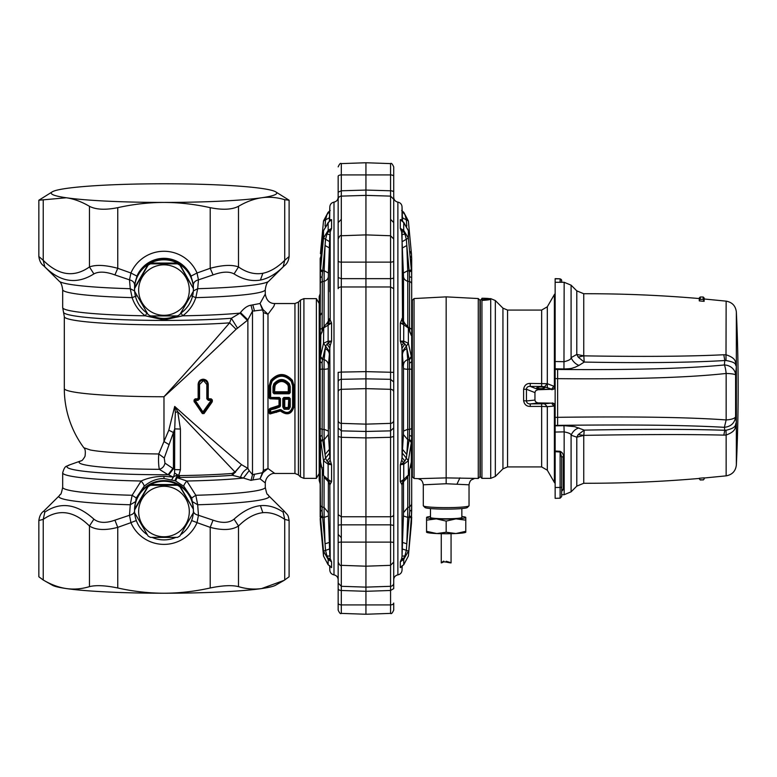 <?xml version="1.0" encoding="UTF-8"?>
<svg xmlns="http://www.w3.org/2000/svg" width="777" height="777" viewBox="0 0 777 777"><rect width="100%" height="100%" fill="white"/><g stroke="black" fill="none" stroke-linecap="round" stroke-linejoin="round"><path stroke-width="1.17" d="M478.263 298.553L478.263 478.447L479.982 476.738L479.982 300.262L478.263 298.553L446.163 296.863L446.163 477.894L418.201 478.671L414.054 478.447L414.054 298.553L446.163 296.863M478.263 478.447L446.163 477.894L446.163 483.741L423.29 484.809C422.882 482.41 422.115 480.778 420.979 479.914L418.191 478.671M414.054 298.553L412.344 300.262L412.344 476.738L414.054 478.447M474.135 478.671L471.348 479.914C470.211 480.778 469.434 482.41 469.036 484.809L446.163 483.741M423.29 484.809L423.29 505.74A22.873 1.894 0 0 0 423.368 505.895A22.873 1.894 0 0 0 426.087 506.653A22.873 1.894 0 0 0 457.129 507.4A22.873 1.894 0 0 0 468.958 505.895A22.873 1.894 0 0 0 469.036 505.74L469.036 484.809M423.368 505.895L424.99 507.517A21.241 1.758 0 0 0 427.525 508.216A21.241 1.758 0 0 0 450.563 509.09A21.241 1.758 0 0 0 467.327 507.517L468.958 505.895M319.201 301.68L319.201 296.746L319.201 301.68A6.537 5.973 180 0 0 320.182 298.533L320.182 303.011A6.537 4.225 0 0 1 319.201 305.235L319.201 301.68M319.201 296.542L320.182 293.706A6.537 6.294 180 0 1 319.201 297.028L319.201 296.746M320.182 473.989L320.182 483.634A6.537 6.43 180 0 0 319.201 480.254L319.201 305.235M319.201 467.569A6.537 6.43 180 0 1 320.182 470.959L320.182 468.016A6.537 5.284 180 0 0 319.201 465.238L319.201 456.332A6.537 4.672 180 0 1 320.182 458.799M320.182 468.016L320.182 436.441L323.504 460.732L328.117 464.267L331.575 464.743L328.195 462.558L328.117 464.267L328.117 479.535L331.575 481.682L328.195 480.691L328.117 479.535L323.572 475.553L320.551 462.082L323.504 474.961L323.504 460.732L329.584 453.03L329.827 457.478L326.962 461.101L325.524 458.119L325.058 454.526L329.361 449.359L329.584 453.03M320.182 378.049L320.182 361.616L320.182 378.049A6.537 0.69 180 0 1 319.201 378.418M320.182 347.61L320.182 391.53M324.067 476.864L324.067 507.41L322.338 507.051A3.263 2.914 180 0 1 320.182 504.322L320.182 461.441L320.551 517.929L323.504 551.126L328.117 559.391L331.575 561.829L328.195 558.313L328.117 564.626L331.575 567.628L328.943 565.345M320.182 517.152L320.182 504.322M322.096 435.45L322.338 368.958L324.067 369.298L324.067 429.263L322.338 429.496L320.182 428.545L320.182 436.441L322.096 435.45L322.494 439.316L320.435 441.744L320.551 462.082M320.182 428.545L320.182 340.559M324.067 327.243L320.182 329.322L320.435 335.771L323.504 328.02L331.575 323.009L328.195 323.417L328.117 324.767L328.117 341.122L331.575 341.142L328.195 342.842L328.117 341.122L323.504 343.269L320.551 356.439L322.688 359.304L324.145 359.615L325.524 346.086L323.504 343.269L323.718 326.932L320.551 335.538M320.182 329.322L320.435 260.683L323.504 230.74L328.117 222.601L331.575 219.629L328.195 222.407M320.182 264.685L320.182 258.44L320.872 256.439M320.182 277.544L320.182 311.033M320.746 463.199L320.619 462.655M322.338 467.803L320.182 465.967M322.338 470.153L322.096 511.227L320.182 509.945L320.182 499.436M322.096 511.227L322.494 516.006L320.435 516.53L320.435 523.348L323.504 556.011L328.117 564.626M320.182 518.521L320.435 523.348L320.182 518.521M320.445 523.416L320.551 524.621M323.504 556.07L323.504 551.126L329.584 548.96L329.361 542.424L325.058 543.803L325.524 550.301L326.962 555.953L329.827 556.138L329.584 548.96M328.36 481.284L328.36 512.665L324.067 507.41L324.145 517.365L322.688 517.074L320.551 517.929M322.494 516.006L325.058 543.803L324.145 517.365L328.438 515.996L329.361 542.424M322.494 439.316L320.551 442.569M322.096 363.073L322.494 359.741L320.435 357.061L320.182 361.635L322.096 363.073L322.338 368.958L320.182 369.405M322.494 359.741L325.058 348.708C327.758 349.786 329.195 351.66 329.361 354.341L329.827 348.183L330.186 460.246L328.195 462.558L326.962 461.101M320.814 334.324L320.551 356.439M322.096 332.167L320.182 334.848L320.182 361.635M320.182 284.023A3.263 2.622 180 0 1 322.338 281.556L322.125 330.973M322.096 276.748L322.688 270.891L324.145 270.707L328.438 273.038L328.36 276.583A6.537 5.235 0 0 1 324.067 281.323L322.338 281.556L322.096 276.748L320.182 277.564L320.435 270.92L323.504 238.063L328.117 230.458L331.575 228.351L328.195 231.74L328.117 222.601M322.494 271.911L320.435 270.92L320.551 259.528M320.454 260.518L320.182 264.918M321.251 252.71L320.435 253.623L323.504 220.989L329.584 217.686M320.435 253.623L320.551 252.379M321.357 251.631L320.551 252.35L323.504 220.989M322.096 312.704L320.182 315.559M320.571 259.392L323.504 230.662L323.504 238.063L329.584 241.647L329.361 247.873L325.058 245.542L325.524 239.365L326.962 234.023L329.827 234.712L329.584 241.647M324.067 326.233L324.145 270.707L325.058 245.542L322.688 270.891L320.551 269.58M323.514 230.584L329.827 220.532M325.058 226.117L325.524 219.998L326.962 214.569L329.827 211.325L329.827 206.799L329.623 221.018M322.688 439.908L325.058 454.526L324.145 439.695L322.688 439.908M328.36 512.665L328.438 515.996M330.031 566.375L331.575 567.628L331.575 561.829L330.186 558.566L328.195 558.313L326.962 555.953M330.186 460.246L331.575 464.743L331.575 481.682L330.186 484.207L328.195 480.691L326.962 480.001L329.594 483.624L329.827 485.266L329.584 483.216M327.447 480.361L329.701 484.081M329.681 210.936L328.117 212.374M329.671 211.247L326.962 214.569M329.361 320.639L329.827 318.415L326.651 323.902M328.438 273.038L329.361 247.873M329.584 351.631L325.524 346.086L328.195 342.842L330.186 345.571L331.575 341.142L331.575 323.009L330.186 319.891L328.195 323.417L326.962 323.727M330.186 219.736L331.575 219.629L331.575 228.351L330.186 232.07L328.195 231.74L326.962 234.023M328.36 368.453L328.438 365.239C328.273 362.568 326.835 360.693 324.145 359.615L324.067 369.298A6.537 0.942 0 0 0 328.36 368.453L328.36 431.07L324.067 429.263L324.145 439.695L328.438 434.528L329.361 449.359M328.36 431.07L328.438 434.528M328.438 365.239L329.361 354.341M326.962 343.968L329.827 348.183L330.186 345.571M365.938 614.248L390.559 613.393L390.559 437.305L393.716 436.509L393.716 427.904L390.559 430.856L365.938 431.458L341.317 430.856L341.317 437.305L365.938 437.898L390.559 437.305L390.559 286.975L393.716 288.646L393.716 277.544A3.263 1.107 -0 0 1 390.559 278.652L341.317 278.652L341.317 286.975L390.559 286.975L390.559 196.115L393.716 199.281L393.716 192.191A3.263 1.399 0 0 0 390.559 190.792L365.938 190.064L341.317 190.792L341.317 196.115L365.938 195.377L390.559 196.115L390.559 174.912L341.317 174.912L341.317 163.607L365.938 162.752L365.938 614.248L341.317 613.393C340.549 614.18 339.491 613.092 338.16 610.12L338.16 556.245M393.716 560.003L393.716 583.051A3.263 3.254 0 0 1 390.559 586.305L365.938 587.13L341.317 586.305L341.317 604.914L390.559 604.914A3.263 1.865 0 0 0 393.716 603.049L393.716 608.051M393.716 514.646A3.263 2.108 0 0 1 390.559 516.763L341.317 516.763L341.317 542.113L390.559 542.113A3.263 0.583 0 0 1 393.716 542.696L393.716 436.509M393.716 372.348L365.938 371.629L341.317 372.086L341.317 389.326L365.938 388.626L390.559 389.326A3.263 2.681 0 0 1 393.716 392.016L393.716 288.646M330.186 558.566L329.827 483.071M330.186 484.207L329.827 485.266M330.186 566.792L329.827 565.675M330.186 319.891L330.186 232.07M338.16 600.689L338.16 610.12M338.16 562.072L338.16 542.696A3.263 0.583 180 0 1 341.317 542.113L341.317 565.335C340.569 566.142 339.52 565.054 338.16 562.072L338.16 555.176M338.16 420.415L338.16 392.016A3.263 2.681 180 0 1 341.317 389.326L341.317 423.368A3.263 2.953 180 0 1 338.16 420.415L338.16 436.509L341.317 437.305L341.317 516.763L338.16 514.646L338.16 542.696M338.16 249.368L338.16 288.646A3.263 1.671 180 0 1 341.317 286.975L341.317 372.086L338.16 372.348L338.16 392.016M338.16 242.405L338.16 199.281A3.263 3.166 180 0 1 341.317 196.115L341.317 262.131A3.263 1.107 180 0 1 338.16 261.023L338.16 288.646M338.16 261.023L338.16 239.277M338.16 192.191L341.317 190.792L341.317 174.912A3.263 1.399 180 0 0 338.16 176.311L338.16 199.281M338.16 176.311L338.16 189.306M338.16 193.949L338.16 189.86M338.16 514.646L338.16 436.509M329.322 221.338L329.827 206.799C330.099 204.244 331.488 202.68 333.993 202.127L333.993 574.873C336.567 575.466 337.956 577.088 338.16 579.72L338.16 547.979M338.16 600.213L338.16 599.65M338.16 457.332L338.16 525.417A3.263 0.583 180 0 1 341.317 524.834L390.559 524.834L393.716 525.417M338.16 248.931L338.16 197.28C337.956 199.912 336.567 201.534 333.993 202.127M393.716 542.696L393.716 561.111M365.938 587.13L365.938 591.307L390.559 590.481L393.716 588.616L393.716 583.051M393.716 603.049L393.716 610.12C392.356 613.121 391.307 614.209 390.559 613.393M393.716 577.719L393.716 579.292M393.716 216.997L393.716 214.928M393.716 176.311A3.263 1.399 0 0 0 390.559 174.912L390.559 163.607C391.307 162.791 392.356 163.879 393.716 166.88L393.716 192.191M393.716 199.281L393.716 239.52M338.16 239.015C339.539 236.023 340.588 234.936 341.317 235.752L365.938 234.887L390.559 235.752L393.716 239.015L393.716 241.084M393.716 239.015L393.716 277.544M393.716 392.016L393.716 427.904M393.716 171.319L393.716 228.846M393.716 531.245L393.716 559.702M393.716 391.152L393.716 413.442M393.716 252.574L393.716 269.842M403.681 222.407L400.291 219.629L400.291 228.351L403.681 231.74L401.68 232.07L403.506 276.583A6.537 5.235 180 0 0 407.808 281.323L409.537 281.556L409.372 271.911L411.441 270.92L408.372 238.063L403.749 230.458L400.291 228.351L401.68 232.07M408.352 230.584L403.778 222.397L402.311 221.105M401.68 219.736L402.253 221.018L401.68 219.736L400.291 219.629L403.749 222.601L408.372 230.74L408.372 238.063L402.282 241.647M402.195 211.247L403.681 212.471L402.185 210.946M401.68 319.891L402.039 318.415L404.914 323.727L403.681 323.417L401.68 319.891L400.291 323.009L403.681 323.417L403.749 324.767L400.291 323.009L400.291 341.142L403.681 342.842L401.68 345.571L403.506 368.453A6.537 0.942 180 0 0 407.808 369.298L409.537 368.958L409.372 359.741L411.441 357.061L408.372 343.269L403.749 341.122L400.291 341.142L401.68 345.571M408.362 556.079L403.749 564.626L400.291 567.628L402.913 565.355M401.835 566.375L402.039 565.675M401.68 558.566L402.039 556.138L404.914 555.953L403.681 558.313L401.68 558.566L400.291 561.829L403.681 558.313L403.749 559.391L400.291 561.829L400.291 567.628L401.68 566.792M408.304 475.553L411.315 462.082L408.304 475.553C406.672 478.583 405.458 480.137 404.662 480.205L403.681 480.691L403.749 479.535L400.291 481.682L403.681 480.691L401.68 484.207L402.039 485.266L402.282 483.216M401.68 460.246L402.039 457.478L404.914 461.101L403.681 462.558L401.68 460.246L400.291 464.743L403.681 462.558L403.749 464.267L400.291 464.743L400.291 481.682L401.68 484.207M404.428 480.361L402.282 483.624L402.039 485.266L402.039 556.138L402.515 542.424L406.808 543.803L406.352 550.301L408.372 551.126L403.749 559.391L403.749 564.626M404.914 323.727L408.158 326.932L408.372 328.02L403.749 324.767L403.681 342.842L404.914 343.968L402.039 348.183L402.039 457.478L402.515 449.359L406.808 454.526L406.352 458.119L408.372 460.732L403.749 464.267L403.749 479.535L408.372 474.961L408.372 460.732L411.315 442.569L409.178 439.908L406.808 454.526L407.731 439.695L403.428 434.528L402.515 449.359M404.914 461.101L406.352 458.119L402.282 453.03M404.914 343.968L406.352 346.086L408.372 343.269L408.372 328.02L411.315 335.538L408.158 326.932M402.039 232.061L402.515 320.639M403.749 222.601L403.681 231.74L404.914 234.023L402.039 234.712L402.039 236.791M404.914 234.023L406.352 239.365L406.808 245.542L402.515 247.873M402.049 220.522L402.039 206.799L402.039 211.325L404.914 214.569L403.749 212.374M406.808 226.117L406.352 219.998L404.914 214.569M404.914 555.953L406.352 550.301L402.282 548.96M409.77 435.45L411.684 436.441L411.441 441.744L409.372 439.316L409.537 429.496L407.808 429.263L403.506 431.07L403.428 434.528M409.372 439.316L409.178 439.908L407.731 439.695L407.731 359.615C405.031 360.693 403.603 362.568 403.428 365.239M409.372 359.741L407.731 359.615L406.808 348.708C404.108 349.786 402.68 351.66 402.515 354.341M411.315 356.439L409.178 359.304L406.352 346.086L402.282 351.631M407.808 326.233L407.731 270.707L403.428 273.038M409.372 271.911L409.178 270.891L407.731 270.707L406.808 245.542L409.178 270.891L411.315 269.58M411.421 260.518L411.305 259.392M402.282 217.686L408.372 220.959L411.315 252.379L408.372 220.989M403.428 515.996L403.506 512.665L407.808 507.41L409.537 507.051L409.77 511.227L409.178 517.074L407.731 517.365L403.428 515.996L402.515 542.424M407.808 476.864L407.731 517.365L406.808 543.793L409.178 517.074L411.315 517.929L408.372 556.011L411.315 524.65L408.372 556.041L403.797 564.675L401.913 566.21M411.334 462.315L411.315 442.569M411.052 334.324L411.315 335.538M409.77 276.748L411.684 277.564L411.315 259.528M410.509 251.631L411.431 253.623L411.315 252.379M410.625 252.71L411.441 253.652L411.684 258.479L411.431 253.623M411.431 523.416L411.315 524.621M411.684 517.152L411.441 523.348L411.315 517.929M409.372 516.006L411.441 516.53L411.684 499.456M411.12 463.199L411.315 462.082M409.77 363.073L411.684 361.635L411.684 334.848L411.684 469.706L412.344 469.706M409.741 330.973L409.537 327.923L407.808 327.243M409.77 332.167L411.684 334.984M411.684 499.436L411.684 469.706M409.77 511.227L411.684 509.945L411.315 524.65M411.684 369.405L409.537 368.958L409.537 429.496L411.684 428.545L411.684 361.49M411.684 281.216L411.684 284.023A3.263 2.622 0 0 0 409.537 281.556L409.537 327.923L411.684 329.322L411.684 334.848L411.684 277.564L411.684 329.322M411.684 264.695L411.684 277.564L411.684 264.695M411.004 256.439L411.684 258.44L411.684 264.685M409.537 470.153L409.537 507.051L411.684 504.322L411.684 510.003M410.11 467.637A3.263 1.942 0 0 0 411.684 465.967L411.684 504.322M411.684 465.967L411.684 461.441M52.409 191.754L38.85 200.223L66.336 197.766A112.743 9.324 180 0 1 65.035 197.572A112.743 9.324 180 0 1 52.409 191.754A112.743 9.324 180 0 1 66.336 188.432A112.743 9.324 0 0 1 163.976 183.77A112.743 9.324 0 0 1 261.616 188.432A112.743 9.324 0 0 1 262.917 188.626A112.743 9.324 0 0 1 275.553 191.754L289.102 200.223L284.732 199.689C276.933 197.348 269.221 196.698 261.616 197.766A112.743 9.324 0 0 0 275.553 191.754M283.139 266.88L284.732 260.324L289.112 256.497C288.617 260.829 286.975 263.957 284.178 265.87L283.139 266.88C275.874 274.038 268.298 278.438 260.421 280.079C251.622 281.546 242.842 279.487 234.071 273.912L238.5 266.948C231.964 264.539 222.533 264.986 210.208 268.298L197.028 273.009A35.946 35.82 180 0 0 130.924 273.009L129.497 279.846L114.918 274.922C105.857 271.6 98.844 271.27 93.891 273.912C76.845 284.635 60.489 282.294 44.823 266.88L43.23 260.324L38.85 256.497L38.85 200.223M66.336 197.766C73.951 198.883 81.653 201.729 89.452 206.313C95.989 209.683 105.419 210.13 117.754 207.663C133.353 204.205 148.766 202.457 163.976 202.428A112.743 9.324 180 0 1 66.336 197.766M114.918 274.922L117.754 268.298C105.429 264.986 95.998 264.539 89.452 266.948C74.048 277.777 58.634 275.563 43.23 260.324L43.23 199.689M163.976 202.428A112.743 9.324 0 0 0 261.616 197.766C254.011 198.883 246.309 201.729 238.5 206.313C231.973 209.683 222.533 210.13 210.208 207.663C194.6 204.205 179.196 202.457 163.976 202.428M93.891 273.912L89.452 266.948L89.452 206.313M44.823 266.88L43.784 265.87C41.132 264.151 39.491 261.023 38.85 256.497M234.071 273.912C229.108 271.27 222.096 271.6 213.044 274.922L210.208 268.298L210.208 207.663M213.044 274.922L198.456 279.846C195.124 280.72 193.405 282.517 193.327 285.256L191.016 276.107A29.409 29.312 180 0 0 136.937 276.107L130.924 273.009L117.754 268.298L117.754 207.663M191.016 276.107L197.028 273.009L198.456 279.846L197.688 288.704L193.376 290.928M134.567 288.52A29.409 29.312 0 0 1 178.079 262.733A29.409 29.312 0 0 1 193.386 288.452L193.327 285.256M283.877 398.844L283.887 406.915L282.809 406.983L284.081 409.275L284.528 408.488L288.529 408.488L284.528 408.488L283.547 406.905L283.547 398.543L282.799 398.582L283.896 397.455L283.547 398.543L284.751 399.281L284.761 406.827L283.887 406.915L284.605 408.372L284.761 406.827M288.966 409.275L288.529 408.488L289.5 406.905L289.17 398.844L284.265 398.494L284.751 399.281L288.296 399.281L289.151 398.154L290.248 398.582L290.248 406.983L288.966 409.275L284.081 409.275M287.801 384.868C283.683 380.409 279.565 380.409 275.447 384.868L274.475 384.275C279.244 379.166 284.003 379.166 288.772 384.275L287.801 384.868L288.296 386.548L289.17 386.538L288.578 384.353C283.945 379.234 279.302 379.234 274.669 384.353L274.067 392.268L272.999 392.657L274.096 393.784L273.747 386.596L274.951 386.548L274.466 392.618L274.106 392.249L274.951 391.763L288.296 391.763L288.296 386.548M289.442 383.819L288.772 384.275L289.5 386.596L289.5 392.638L289.17 386.538L290.248 386.596L289.442 383.819C284.227 378.137 279.021 378.137 273.805 383.819L272.999 386.596L272.999 392.657M289.141 392.249L288.296 391.763L288.782 392.618L289.17 392.268L288.801 392.638L274.446 392.638L288.782 392.618M319.201 473.465L316.375 478.37L316.375 298.63L303.914 298.63L300.446 300.068L300.446 476.932L303.914 478.37L303.914 298.63M273.805 383.819L274.475 384.275L273.747 386.596L272.999 386.596M290.248 386.596L290.248 392.657L289.5 392.638L289.151 393.784L274.096 393.784M285.12 407.478L287.927 407.478L288.442 408.372L289.161 406.915L288.286 406.827L288.782 398.494M290.248 406.983L289.5 406.905L289.141 398.854M275.447 384.868L274.951 386.548M136.237 295.988L132.129 297.64L130.264 288.704L129.497 279.846C132.838 280.72 134.547 282.517 134.635 285.256L134.567 288.452M146.94 313.014L145.25 315.812C139.025 311.208 134.644 305.147 132.129 297.64A101.301 8.382 180 0 1 62.675 289.685C62.073 285.149 60.917 282.313 59.207 281.196A105.138 8.693 0 0 0 130.264 288.704L134.586 290.928M134.635 285.256L136.937 276.107M290.248 392.657L289.151 393.784M284.246 398.484L289.151 398.154L289.151 397.455L290.248 398.582M282.799 398.582L282.809 406.983M287.927 407.478L288.286 406.827M193.356 287.733A29.409 29.312 180 0 0 179.885 264.471L193.356 288.481A29.409 29.312 0 0 1 193.386 288.52M206.828 384.489L208.255 384.372L208.236 398.086L207.576 398.805L207.576 384.508C207.265 381.866 205.808 380.429 203.195 380.186L206.828 384.489L206.818 398.844L208.362 400.34L209.003 398.834L211.169 398.834L212.325 399.961L210.907 400.718L210.518 399.524L206.818 398.844M203.195 380.808L199.563 384.489L199.563 398.844L198.028 400.34L198.028 399.524L195.872 399.524L195.212 398.834L197.387 398.834L198.145 398.086L198.135 384.372C198.417 381.254 200.097 379.526 203.195 379.205C206.284 379.526 207.974 381.254 208.255 384.372M195.483 400.718L195.872 399.524L194.726 400.67L195.483 400.718L202.914 411.927L210.907 400.718M279.341 397.455L280.448 398.582L280.439 405.905L279.827 406.905L275.514 408.624L270.639 409.8L270.629 412.364L280.176 409.557L281.459 409.926C286.83 414.141 290.549 413.034 292.608 406.585L292.608 385.79L291.239 381.303C284.829 374.533 278.419 374.533 272.008 381.303L270.639 385.79L270.639 397.455L279.341 397.455L279.691 398.543L280.448 398.582M62.675 289.685L62.675 307.575A101.301 8.382 180 0 0 145.25 315.812L163.976 319.92L182.712 315.812C188.937 311.208 193.308 305.147 195.823 297.64A101.301 8.382 180 0 0 252.884 293.696A101.301 8.382 180 0 0 265.287 289.685C265.889 285.149 267.045 282.313 268.745 281.196A105.138 8.693 0 0 1 256.245 284.644A105.138 8.693 0 0 1 197.688 288.704L195.823 297.64L191.715 295.988M300.446 300.068L298.417 302.098L298.417 474.902L294.949 473.465L274.815 473.465L267.987 468.541L267.987 314.258L262.976 309.528L260.052 303.496L251 305.206C247.494 305.701 243.988 308.158 240.472 312.558L240.006 313.121A101.301 8.382 180 0 1 182.712 315.812L181.022 313.014M202.914 411.927L202.341 412.247L194.726 401.204L194.065 401.379L202.35 413.558L202.341 412.247L204.04 412.247L211.441 401.845L211.655 401.204L210.907 401.253M211.169 398.834L210.518 399.524L212.325 401.379L212.131 402.01L210.839 401.466M203.195 380.186C200.583 380.429 199.126 381.866 198.815 384.508L199.563 384.489M198.135 384.372L198.815 384.508L198.815 398.805L199.563 398.844M198.145 398.086L198.815 398.805L198.028 399.524L197.387 398.834M195.212 398.834L194.065 399.961L195.483 401.253M194.26 402.01L195.551 401.466M202.35 413.558L204.04 413.558L203.477 411.927M269.192 413.218L269.959 413.976L270.784 412.878L269.891 412.266L269.192 413.218L269.201 409.197L270.639 409.8L270.435 408.887L269.891 412.266L270.784 412.878L276.272 411.567L280.468 410.062L280.176 409.557M269.959 413.976L280.235 411.072L280.468 410.062L281.459 409.926M280.235 411.072L280.885 410.217C286.83 414.84 290.986 413.607 293.356 406.507L292.608 406.585M270.639 385.79L269.211 385.664L269.221 398.038L269.959 398.786L270.639 398.154L269.891 397.426L269.891 385.8L271.445 380.944C278.234 373.902 285.013 373.902 291.802 380.944L293.356 385.8L292.608 385.79M293.356 385.8L293.356 406.507L294.036 406.517L294.036 385.664L293.356 385.8M269.959 398.786L279.03 399.164L279.691 398.543L279.701 405.837L279.021 405.448L269.862 408.459L270.435 408.887L280.439 405.905M278.807 405.779L279.827 406.905M240.472 312.558L247.873 319.842L247.368 320.357L240.006 313.121L231.361 318.279L237.519 328.176L236.082 329.283C213.685 350.99 189.646 373.475 163.976 396.746A99.67 8.246 180 0 1 64.306 388.5A99.67 99.67 0 0 0 83.829 447.756L90.453 450.019C102.574 452.272 125.35 453.593 158.751 453.972L164.248 458.032L173.436 432.536L173.436 468.754L174.718 469.541A6.537 0.544 0 0 0 180.419 469.687L178.555 476.039L179.555 475.592L177.515 474.864L174.874 480.701L163.976 478.506C156.769 478.535 150.136 481.148 144.075 486.334L136.237 497.95L134.567 508.634M174.592 473.028L173.65 476.709L177.515 474.864L174.592 473.028L174.718 428.904L175.349 412.441L177.7 411.684L174.699 406.429L168.813 430.186L163.976 441.521L163.976 396.746C187.354 371.192 209.236 346.552 229.623 322.853L231.361 318.279A100.486 8.314 180 0 1 124.611 319.765A100.486 8.314 180 0 1 63.539 312.373L64.306 316.647A99.67 8.246 0 0 0 122.795 324.155A99.67 8.246 0 0 0 229.623 322.853L236.082 329.283M247.368 320.357L237.519 328.176M212.325 399.961L212.325 401.379M208.236 398.086L209.003 398.834M194.065 401.379L194.065 399.961M212.131 402.01L204.04 413.558M175.349 412.441L174.699 406.429C198.854 428.205 221.124 447.61 241.501 464.656L234.965 471.989L177.7 411.684L180.419 429.05L174.718 428.904L173.436 432.536L168.813 430.186M280.633 411.169C287.305 415.812 291.773 414.258 294.036 406.517M291.239 381.303L292.414 380.322L294.036 385.664M292.414 380.322C285.217 372.63 278.03 372.63 270.833 380.322L269.211 385.664M269.221 398.038L270.639 397.455L270.639 398.154L279.341 398.154L278.661 398.786M279.021 405.448L279.03 399.164M269.201 409.197L269.862 408.459M274.815 473.465C272.387 472.766 265.86 475.757 265.287 482.944L260.052 478.826L262.976 472.61L267.987 468.541L263.374 470.347L263.374 312.577L267.987 314.258L273.844 306.352L274.815 303.535C269.6 303.554 266.424 300.388 265.287 294.056L260.052 303.496L262.529 309.916L262.976 309.528M251 305.206L252.496 311.101L247.873 319.842L247.873 468.366L241.501 464.656L232.42 475.31A100.214 8.294 180 0 1 179.633 477.437L179.555 475.592A99.67 8.246 180 0 0 232.051 473.475L232.42 475.31L243.444 478.049L249.174 470.629L247.873 468.366C244.279 470.27 241.841 473.232 240.549 477.272M232.051 473.475L234.965 471.989L235.509 472.367M238.5 586.635C246.309 588.985 254.011 589.626 261.616 588.568A112.743 9.324 0 0 0 262.917 588.374A112.743 9.324 0 0 0 275.553 585.246L284.091 580.38L261.616 588.568A112.743 9.324 0 0 1 163.976 593.23C148.757 593.201 133.353 591.452 117.754 587.985C105.419 585.45 95.989 585.003 89.452 586.635C81.653 588.985 73.951 589.626 66.336 588.568A112.743 9.324 0 0 0 163.976 593.23C179.196 593.201 194.6 591.452 210.208 587.985C222.533 585.45 231.973 585.003 238.5 586.635L238.5 526L234.071 519.153C229.108 523.057 222.096 523.397 213.044 520.163L198.456 515.277L197.688 504.768A105.138 8.693 180 0 0 256.245 500.699A105.138 8.693 180 0 0 268.745 495.804L268.298 495.337C267.424 492.744 267.473 497.902 265.287 487.315A101.301 8.382 180 0 1 252.884 491.336A101.301 8.382 180 0 1 195.823 495.279L186.83 481.012C184.605 483.682 183.625 485.46 183.877 486.334L175.641 481.021L177.001 477.651L178.555 476.039L178.817 477.476L179.633 477.437M174.874 480.701L175.641 481.021L177.001 477.651M83.829 447.756C85.285 448.834 85.674 451.709 85.004 456.361C83.129 459.518 81.876 460.984 81.245 460.761A84.839 7.022 -0 0 0 159.343 469.327C158.527 465.336 158.333 460.217 158.751 453.972L163.976 441.521L169.172 444.677M173.65 476.709L171.785 479.613A6.537 0.67 -74.1 0 0 173.057 477L173.65 476.709M134.567 509.974A29.409 29.312 0 0 1 178.079 484.188A29.409 29.312 0 0 1 193.386 509.974A29.409 29.312 0 0 1 193.356 512.733L179.885 535.994A29.409 29.312 0 0 1 177.457 537.383L150.505 537.383A29.409 29.312 0 0 1 148.077 535.994L134.606 512.733A29.409 29.312 0 0 1 134.606 509.935L148.077 486.674A29.409 29.312 0 0 1 150.505 485.275L177.457 485.275L177.457 484.527L150.505 484.527A29.409 29.312 0 0 1 177.457 484.527M136.354 520.639A6.537 0.495 -23.2 0 0 130.924 522.649L129.497 515.277C132.838 514.5 134.547 512.946 134.635 510.606M191.608 520.639A6.537 0.495 -156.8 0 1 197.028 522.649L198.456 515.277C195.124 514.5 193.405 512.946 193.327 510.606M284.091 580.38L289.102 576.777L289.112 520.503L284.732 519.376C277.535 514.355 270.231 512.121 262.83 512.674C254.603 513.655 246.494 518.094 238.5 526C231.964 530.147 222.533 530.594 210.208 527.36L213.044 520.163M263.374 312.577L262.529 309.916L252.496 311.101L252.496 474.679L249.174 470.629M262.976 472.61L252.496 474.679L251 480.38L243.444 478.049A101.301 8.382 0 0 1 186.83 481.012L177.331 477.797L178.817 477.476M164.967 463.131L172.863 468.434L168.065 474.747L159.343 469.327C162.393 468.395 164.277 466.336 164.967 463.131L164.248 458.032M172.863 468.434L173.436 468.754L168.687 474.912L173.057 477L163.976 476.34C155.565 476.35 147.951 477.904 141.132 481.012C143.356 483.682 144.337 485.46 144.075 486.334M193.386 508.644L191.715 497.95L183.877 486.334M38.85 520.503L43.23 519.376L43.23 580.011L52.409 585.246A112.743 9.324 0 0 0 66.336 588.568C58.731 587.441 51.029 584.595 43.23 580.011L38.85 576.777L38.85 520.503C39.491 515.977 41.132 512.849 43.784 511.13L44.823 512.121C60.489 501.466 76.845 503.807 93.891 519.153L89.452 526C95.998 530.147 105.429 530.594 117.754 527.36L130.924 522.649A35.946 35.82 180 0 0 197.028 522.649L210.208 527.36L210.208 587.985M284.732 580.011L284.732 519.376L283.139 512.121C275.874 507.167 268.298 505.001 260.421 505.642C251.622 506.701 242.842 511.208 234.071 519.153M191.715 497.95L195.823 495.279L197.688 504.768L192.774 501.855M254.555 474.125L252.884 479.933L260.052 478.826L263.374 470.347M252.884 479.933L251 480.38M81.274 460.751L69.532 464.899A97.008 8.023 180 0 0 168.065 474.747L168.687 474.912M69.532 464.899C66.54 466.967 65.083 464.52 62.675 472.853A101.301 8.382 0 0 0 141.132 481.012L132.129 495.279L136.237 497.95M62.675 472.853L62.675 487.315A101.301 8.382 180 0 0 132.129 495.279L130.264 504.768L135.188 501.855M93.891 519.153C98.844 523.057 105.857 523.397 114.918 520.163L117.754 527.36L117.754 587.985M44.823 512.121L43.23 519.376C58.634 508.556 74.048 510.761 89.452 526L89.452 586.635M62.675 487.315C60.48 497.902 60.538 492.744 59.654 495.337L59.207 495.804A105.138 8.693 180 0 0 130.264 504.768L129.497 515.277L114.918 520.163M268.745 495.804L284.178 511.13L283.139 512.121M488.335 298.63L490.2 298.941A8.304 0.69 0 0 1 481.944 299.631L481.944 299.893C487.218 299.776 489.966 299.456 490.2 298.941A8.304 0.69 0 0 0 481.944 298.251L481.944 300.388C488.179 300.077 490.928 299.592 490.2 298.941L488.782 298.553M481.944 299.893L481.944 478.37L490.714 478.37L495.328 476.456L495.328 300.544L490.714 298.63L490.714 478.37M481.944 298.63L480.312 300.262L480.312 476.738L481.944 478.37M541.647 403.894L541.647 406.41L547.309 406.692L544.473 403.797L530.235 403.894L530.235 406.41C526.563 406.468 524.358 404.555 523.611 400.679L523.611 389.267C524.349 385.324 526.563 383.382 530.235 383.43L547.309 383.692L544.473 386.781L541.647 386.402L541.647 310.072L547.309 306.798L547.309 383.692L553.768 386.188L551.719 389.122L550.475 389.151L550.99 389.335L537.781 389.335L530.235 386.402L530.235 383.43M544.473 403.797L551.019 403.137L537.781 402.904L551.019 403.137M544.852 387.801C542.132 386.625 539.403 386.625 536.684 387.801C539.403 388.966 542.132 388.966 544.852 387.801M544.852 403.535L536.684 403.535L544.852 403.535M544.473 386.781L551.641 389.141M530.235 406.41L541.647 406.41L541.647 466.928L547.309 470.202L547.309 406.692L553.768 406.089L551.719 403.282C553.622 403.195 554.506 404.069 554.38 405.934L555.05 406.089L553.855 403.409L551.641 403.263M553.768 406.089L554.38 405.934L554.38 482.449L555.05 483.265L555.05 406.089M523.611 400.679L526.437 400.951L526.437 389.258C526.689 387.16 527.962 386.208 530.235 386.402L541.647 386.402M530.235 403.894C527.962 403.962 526.699 402.981 526.437 400.951L534.955 400.068L535.528 401.777L537.781 403.137L530.235 403.894M523.611 389.267L526.437 389.258L534.955 392.599L534.955 400.068M547.309 306.798L554.38 294.551L554.38 386.528L553.768 386.188M554.38 386.528C554.506 388.539 553.622 389.403 551.719 389.122L553.855 389.228L555.05 386.509L554.38 386.528M553.855 403.409L552.156 402.904M537.781 402.904L535.528 401.777M553.855 389.228L537.781 389.743L535.528 390.88L534.955 392.599M552.156 389.743L551.019 389.345M537.781 389.743L535.528 390.88M554.38 294.551L555.05 293.735L555.05 386.509M723.805 354.749C689.374 356.449 642.715 356.818 583.828 355.847L576.787 354.429L576.787 290.86L571.095 285.169L571.095 357.663C571.231 359.159 568.919 360.509 564.16 361.703L555.147 361.519L555.147 378.603L557.439 378.652C632.391 379.361 688.636 377.622 726.155 373.455A11.441 1.69 0 0 1 735.605 375.029L736.353 366.365C734.867 362.762 737.732 358.731 726.145 354.807L723.805 354.749L724.795 360.528C690.229 362.616 643.366 363.141 584.197 362.082L583.828 355.847L578.205 357.09L576.787 354.429L571.095 357.663C572.892 361.509 575.514 364.083 578.982 365.404L574.941 367.327C572.222 367.871 573.28 368.716 563.956 368.978L555.147 368.774L555.147 425.845L555.147 417.375L557.439 417.327C632.391 416.365 688.636 417.239 726.155 419.93A11.441 3.535 0 0 0 735.605 416.647L736.353 422.416C734.867 426.301 737.742 430.779 726.145 435.023L725.99 430.283C737.645 427.525 734.819 424.65 736.353 422.416L736.353 311.985C735.615 305.876 732.206 302.263 726.145 301.146L704.166 298.99M700.242 479.836L699.261 478.846L700.242 479.836L703.185 479.836L700.242 480.001M699.261 300.32L700.242 299.33L700.242 296.999L699.261 297.979L699.261 300.893L704.166 301.33L703.185 299.33L700.242 299.33M703.185 299.33L703.185 296.999L700.242 296.999M703.185 480.001L704.166 479.02L703.185 479.836M704.166 300.32L704.166 297.979L703.185 296.999M704.166 478.846L704.166 477.836L699.261 478.263L699.261 478.846M461.849 508.556L461.849 517.463A15.686 1.301 180 0 1 438.646 518.609A15.686 1.301 180 0 1 430.477 517.463L430.477 508.556M461.849 516.491A19.61 1.622 180 0 1 465.569 517.229A19.61 1.622 180 0 1 465.773 517.463A19.61 1.622 180 0 1 455.963 518.871A19.61 1.622 180 0 1 436.761 518.89A19.61 1.622 180 0 1 436.363 518.871A19.61 1.622 180 0 1 426.554 517.463A19.61 1.622 180 0 1 426.758 517.229A19.61 1.622 180 0 1 430.477 516.491M426.554 532.235L426.758 532.352A19.61 1.622 180 0 0 436.363 533.527A19.61 1.622 0 0 0 436.761 533.546L426.554 531.313L426.554 520.143L436.363 518.871L446.163 521.085L446.163 532.245L455.963 533.527L465.773 531.313L465.773 532.119M465.773 517.463L465.773 520.143L455.963 518.871L446.163 521.085M465.773 532.235L465.569 532.352A19.61 1.622 0 0 1 455.963 533.527A19.61 1.622 0 0 1 436.761 533.546L446.163 532.245M465.773 520.143L465.773 531.313M426.554 532.119L426.554 531.313L426.554 532.119M426.554 520.143L426.554 518.278M446.163 561.266C452.467 563.102 452.467 563.364 446.163 562.072L443.793 561.81C440.501 563.432 440.501 563.189 443.793 561.091M561.684 487.189L561.684 457.702L561.684 496.542L561.684 487.189L560.11 487.461L560.11 498.174L555.147 498.348L555.147 425.845L563.956 425.66L574.679 426.631L584.197 430.128C643.298 429.05 690.17 429.108 724.795 430.283L723.805 435.12L726.145 435.023L726.145 475.854C732.206 474.737 735.615 471.124 736.353 465.015L736.353 422.416M555.147 425.427L557.633 425.378C631.72 424.495 687.305 425.145 724.387 427.331L724.795 430.283L725.99 430.283M578.982 427.942C575.514 428.894 572.892 431.313 571.095 435.178L576.787 437.189L583.828 435.373C642.657 434.382 689.316 434.294 723.805 435.12M583.75 435.761L583.75 483.265L576.787 486.14L576.787 437.189L578.195 434.586L583.828 435.373L584.197 430.128L578.195 434.586M555.147 369.415L557.633 369.463C631.72 370.085 687.305 368.58 724.387 364.957A11.441 10.159 -174.3 0 1 735.605 375.029L735.605 416.647C734.789 422.999 731.05 426.563 724.387 427.331L726.155 419.93L726.155 373.455A11.441 2.108 -94.4 0 0 724.387 364.957L724.795 360.528L725.99 360.489C737.626 362.597 734.819 364.724 736.353 366.346M726.145 301.146L725.99 360.489M578.982 365.404L584.197 362.082L578.205 357.09M563.956 425.66L564.16 431.876C568.9 432.828 571.212 433.925 571.095 435.178L571.095 491.831L576.787 486.14M571.095 285.169L564.16 282.294L563.956 368.978M561.684 457.702L560.159 451.32C562.567 452.661 563.616 454.438 563.315 456.653A1.632 1.049 180 0 0 561.684 457.702M561.693 490.957L561.684 491.025A1.632 1.554 180 0 1 563.315 489.471L563.315 456.653M561.684 491.258L563.315 489.471M555.147 432.051L564.16 431.876L564.16 494.706L571.095 491.831M555.147 361.519L555.147 278.652L560.11 278.826L561.684 280.458L561.684 282.294L561.684 280.458M555.147 451L560.159 451.32M176.117 267.919A25.33 25.243 180 0 0 141.754 277.972A25.33 25.243 180 0 0 151.836 312.218A25.33 25.243 180 0 0 186.208 302.175A25.33 25.243 180 0 0 176.117 267.919M177.457 263.821A29.409 29.312 180 0 1 178.079 264.151A29.409 29.312 0 0 1 179.885 265.219L193.356 288.481A29.409 29.312 0 0 1 193.356 291.278L179.885 314.53A29.409 29.312 0 0 1 177.457 315.928L150.505 315.928A29.409 29.312 0 0 1 148.077 314.53L134.606 291.278A29.409 29.312 0 0 1 134.606 288.481L148.077 265.219A29.409 29.312 0 0 1 150.505 263.821L177.457 263.821L177.457 263.073L150.505 263.073A29.409 29.312 0 0 1 177.457 263.073M179.885 264.471L179.885 265.219M134.654 291.365A29.409 29.312 180 0 0 147.339 313.296M134.567 289.879L134.567 288.588A29.409 29.312 0 0 1 178.079 262.859A29.409 29.312 0 0 1 193.386 288.588L193.386 289.879M148.077 264.471L134.606 287.733A29.409 29.312 0 0 1 148.077 264.471L148.077 265.219M134.606 287.733L134.606 288.481M150.505 263.073L150.505 263.821M180.614 313.296A29.409 29.312 180 0 0 193.308 291.365M152.156 315.967A29.409 29.312 180 0 0 175.796 315.967M176.117 489.384A25.33 25.243 180 0 0 141.754 499.426A25.33 25.243 180 0 0 151.836 533.682A25.33 25.243 180 0 0 186.208 523.63A25.33 25.243 180 0 0 176.117 489.384M193.356 509.188A29.409 29.312 180 0 0 179.885 485.926L193.356 509.188L179.885 486.674A29.409 29.312 0 0 0 178.079 485.615A29.409 29.312 180 0 0 177.457 485.275M179.885 485.926L179.885 486.674M134.654 512.83A29.409 29.312 180 0 0 147.339 534.751M134.567 511.334L134.567 510.042A29.409 29.312 0 0 1 178.079 484.324A29.409 29.312 0 0 1 193.386 510.042L193.386 511.334M148.077 485.926L134.606 509.188A29.409 29.312 0 0 1 148.077 485.926L148.077 486.674M134.606 509.188L134.606 509.935M150.505 484.527L150.505 485.275M180.614 534.751A29.409 29.312 180 0 0 193.308 512.83M152.156 537.422A29.409 29.312 180 0 0 175.796 537.422M365.938 192.288L365.938 193.133M365.938 517.016L365.938 525.077M365.938 371.629L365.938 378.846L341.317 379.322A3.263 2.681 180 0 0 338.16 382.002M459.926 477.855L457.129 483.799M319.201 451.34A6.537 2.205 180 0 1 320.182 452.505M320.182 385.47A6.537 2.205 0 0 0 319.201 384.304M319.201 364.86A6.537 1.622 180 0 0 320.182 364.005M319.201 359.596A6.537 4.225 180 0 0 320.182 357.362M329.526 320.085L329.584 319.298M328.36 276.583L328.36 322.397M338.16 603.049A3.263 1.865 180 0 0 341.317 604.914L341.317 613.393M365.938 591.307L341.317 590.481A3.263 1.865 180 0 1 338.16 588.616M393.716 562.072L390.559 565.335L365.938 566.2L341.317 565.335L341.317 586.305L338.16 583.051M338.16 427.904L341.317 430.856L341.317 423.368L365.938 424.145L390.559 423.368A3.263 2.953 0 0 0 393.716 420.415M338.16 277.544L341.317 278.652L341.317 262.131L390.559 262.131A3.263 1.107 0 0 0 393.716 261.023M329.827 428.817L329.827 348.183M329.827 566.2L329.827 570.201L329.681 566.074M329.827 291.734L329.827 234.712M365.938 378.846L390.559 379.322L393.716 382.002M393.716 197.28C393.91 199.912 395.299 201.534 397.882 202.127L397.882 574.873C395.299 575.466 393.91 577.088 393.716 579.72M402.34 320.085L402.282 319.298M402.039 566.2L402.039 570.201C401.767 572.756 400.388 574.32 397.882 574.873M403.506 431.07L403.506 368.453M403.506 322.397L403.506 276.583M403.506 512.665L403.506 481.284M284.732 199.689L284.732 260.324C277.535 267.414 270.231 271.736 262.83 273.3C254.603 274.679 246.494 272.562 238.5 266.948L238.5 206.313M260.421 280.079L262.83 273.3M283.896 397.455L289.151 397.455M195.872 400.34L198.028 400.34M208.362 400.34L210.518 400.34M163.976 319.92L163.976 318.434M276.457 412.393L276.117 411.043M270.833 380.322L272.008 381.303M275.184 407.177L275.514 408.624M294.949 473.465L294.949 303.535L274.815 303.535M180.419 469.687L180.419 429.05M252.884 305.099L254.555 311.091M262.83 512.674L260.421 505.642M163.976 476.34L163.976 478.506M495.328 476.456L502.942 468.842L502.942 308.158L495.328 300.544M502.942 308.158L507.566 310.072L507.566 466.928L541.647 466.928M547.309 387.908L547.309 343.531M557.633 425.378L557.633 369.463M583.75 355.429L583.75 293.735C622.319 293.638 660.829 295.241 699.261 298.553M555.147 487.49L560.11 487.461L560.11 452.01L555.147 451.69M561.684 280.623A1.632 1.612 180 0 0 560.11 279.011L560.11 282.294M560.11 278.826L555.147 278.836M319.201 480.458L320.182 483.906M329.953 566.21L328.079 564.675L323.504 556.041L320.551 524.65M320.182 277.564L320.182 264.695M323.572 475.553C325.204 478.583 326.418 480.137 327.214 480.205M330.215 210.47L328.079 212.325L323.504 220.959M323.718 326.932L329.497 320.309M341.317 163.607C340.549 162.82 339.491 163.908 338.16 166.88M341.297 219.328L338.16 222.591M341.307 537.655L338.16 534.391M333.993 574.873C331.488 574.32 330.099 572.756 329.827 570.201M390.559 163.607L365.938 162.752M390.569 219.328L393.716 222.591M404.662 480.205L402.175 484.081M405.147 323.854L402.369 320.309M408.372 220.959L403.797 212.325L401.66 210.47M397.882 202.127C400.388 202.68 401.777 204.244 402.039 206.799L402.554 221.338M402.185 566.074L402.039 570.201M411.684 307.294L412.344 307.294M289.112 256.497L289.112 200.223M268.745 281.196L284.178 265.87M319.201 303.535L316.375 298.63M59.207 281.196L43.784 265.87M316.375 478.37L303.914 478.37M62.675 307.575L63.539 312.373M298.417 474.902L300.446 476.932M298.417 302.098L294.949 303.535M265.287 289.685L265.287 294.056M64.306 316.647L64.306 388.5M193.386 508.449L193.386 509.906M134.567 508.449L134.567 509.906M284.178 511.13C288.209 515.957 287.927 513.966 289.112 520.503M59.207 495.804L43.784 511.13M265.287 482.944L265.287 487.315M489.646 298.659L481.944 298.251M489.481 298.63L490.714 298.63M502.942 468.842L507.566 466.928M507.566 310.072L541.647 310.072M547.309 470.202L554.38 482.449M451.068 533.692L451.068 562.888M441.258 533.692L441.258 562.878M736.353 465.015A1633.953 1633.953 0 0 0 736.353 311.985M726.145 475.854L704.166 478.01M583.75 483.265C622.319 483.362 660.829 481.759 699.261 478.447M576.787 290.86L583.75 293.735M560.11 498.174L561.684 496.542M564.16 494.706L561.684 494.706M564.16 282.294L555.147 282.294"/></g></svg>
